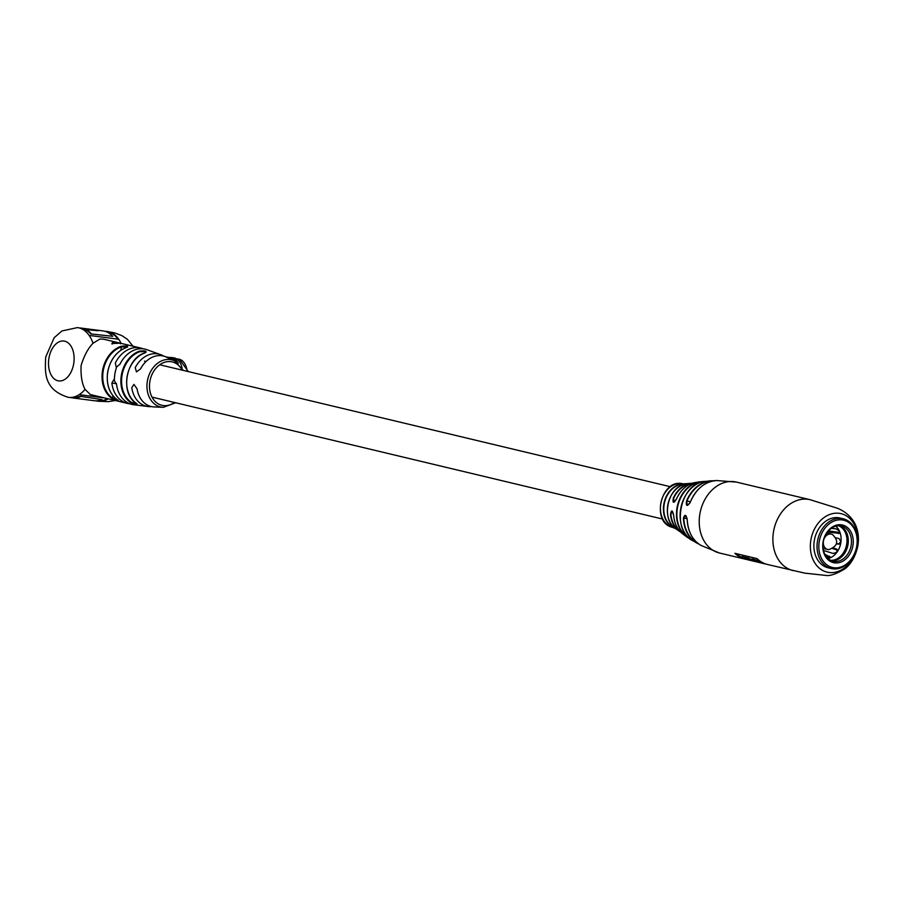 <?xml version="1.0" encoding="UTF-8"?>
<svg xmlns="http://www.w3.org/2000/svg" width="903" height="903" viewBox="0 0 903 903"><rect width="100%" height="100%" fill="white"/><g stroke="black" fill="none" stroke-linecap="round" stroke-linejoin="round"><path stroke-width="1.35" d="M682.837 483.748A22.417 17.383 103.4 0 0 682.657 483.715A22.417 17.383 103.4 0 0 681.889 483.59A22.417 17.383 103.4 0 0 660.815 503.4A22.417 17.383 103.4 0 0 672.261 527.284L674.236 528.041L671.324 526.449A22.801 17.676 -76.6 0 1 663.829 504.156A22.801 17.676 -76.6 0 1 678.525 484.742C684.463 483.771 686.19 483.715 683.695 484.572A24.076 18.67 103.4 0 0 667.78 505.206A24.076 18.67 103.4 0 0 676.031 528.977L680.625 532.048A25.702 19.934 -76.6 0 1 678.898 530.93A25.702 19.934 -76.6 0 1 670.5 514.473C671.38 509.495 672.442 509.811 673.694 515.421A27.869 21.604 103.4 0 0 682.42 533.662L686.619 536.833A29.72 23.049 -76.6 0 1 677.013 507.881A29.72 23.049 -76.6 0 1 698.042 482.021L703.302 481.491A31.391 24.347 103.4 0 0 680.681 508.908A31.391 24.347 103.4 0 0 692.533 540.581C671.358 530.558 679.598 485.024 703.29 481.491L703.302 481.491M701.01 545.423C692.624 540.412 688.03 531.867 687.228 519.823L685.433 515.432L683.436 518.141C684.858 513.886 686.133 514.45 687.262 519.846L687.228 519.823A34.122 26.458 103.4 0 0 701.01 545.423L719.51 553.02A36.459 28.275 -76.6 0 1 699.881 513.909A36.459 28.275 -76.6 0 1 734.173 481.683A36.459 28.275 -76.6 0 1 736.453 482.1L716.508 480.52A34.122 26.458 103.4 0 0 690.073 502.723C687.014 506.752 685.84 506.188 686.528 501.052L687.443 505.353M676.381 529.203L676.02 528.977C661.301 520.805 666.775 488.704 683.673 484.584L685.106 484.256M686.528 501.052A32.677 25.34 -76.6 0 1 711.011 480.791L694.61 482.62A27.869 21.604 103.4 0 0 676.539 498.907L676.528 498.941M691.19 483.647A25.453 19.742 103.4 0 0 673.717 498.106L673.356 497.948A25.702 19.934 -76.6 0 1 690.242 483.466A25.702 19.934 -76.6 0 1 692.274 483.24L683.605 483.85M673.717 498.106L673.773 502.158L674.722 501.842M684.451 483.94L682.205 483.658A22.451 17.405 -76.6 0 1 682.442 483.692A22.451 17.405 -76.6 0 1 682.623 483.715L682.544 484.222M843.154 518.762L840.004 518.017A25.589 19.843 103.4 0 0 838.413 517.724A25.589 19.843 103.4 0 0 814.54 539.305A25.589 19.843 103.4 0 0 828.119 567.784L831.268 568.529A25.589 19.843 103.4 0 0 832.859 568.822A25.589 19.843 103.4 0 0 856.733 547.241A25.589 19.843 103.4 0 0 843.154 518.762A25.589 19.843 103.4 0 0 841.562 518.469A25.589 19.843 103.4 0 0 817.689 540.062A25.589 19.843 103.4 0 0 831.268 568.529M694.61 482.62C686.731 484.471 680.704 489.9 676.516 498.919C673.514 503.592 672.453 503.276 673.356 497.948M678.176 483.974L681.28 483.929L678.029 483.827A22.451 17.405 -76.6 0 0 677.634 483.895L678.176 483.974M681.325 483.805L683.447 483.861A22.699 17.608 -76.6 0 1 683.819 483.884L681.551 483.602A22.451 17.405 -76.6 0 0 681.122 483.579L680.241 483.579A22.451 17.405 -76.6 0 0 679.801 483.602L681.325 483.805M683.39 483.827L682.623 483.715M793.173 570.617A36.459 28.275 -76.6 0 1 773.544 531.506A36.459 28.275 -76.6 0 1 807.835 499.28A36.459 28.275 -76.6 0 1 810.115 499.698L837.555 508.287C840.524 509.529 850.129 513.717 855.378 524.587C858.301 531.178 859.125 538.301 857.85 545.931C854.701 560.639 847.307 567.129 844.711 568.935C836.268 574.037 829.891 576.193 825.579 575.403L804.697 573.123L767.697 564.533A36.459 28.275 -76.6 0 1 757.053 558.618L734.895 553.325A36.459 28.275 103.4 0 0 745.539 559.239A36.459 28.275 103.4 0 0 747.108 559.555M678.729 483.771L679.496 483.782L678.695 484.392M679.496 483.782L679.293 484.482M756.996 561.914A36.459 28.275 -76.6 0 1 755.348 561.587A36.459 28.275 -76.6 0 1 748.768 558.833L748.903 558.167A36.459 28.275 103.4 0 0 753.091 560.232M742.052 556.575A36.459 28.275 -76.6 0 1 741.973 556.519L742.063 557.23A36.459 28.275 103.4 0 0 748.643 559.984L755.348 561.587M748.768 558.833L742.063 557.23M757.91 561.011L752.018 559.612A36.459 28.275 103.4 0 0 758.599 562.355L764.491 563.765A36.459 28.275 -76.6 0 1 757.91 561.011L752.018 559.612M766.105 564.093A36.459 28.275 -76.6 0 1 764.491 563.765M671.324 526.449L674.699 528.007M683.594 484.787C685.896 483.929 684.271 484.008 678.729 485.024A22.541 17.484 103.4 0 0 664.202 504.224A22.541 17.484 103.4 0 0 671.606 526.268M703.189 481.705L698.256 482.315A29.472 22.857 103.4 0 0 677.408 507.96A29.472 22.857 103.4 0 0 688.673 537.782L688.391 537.962A29.72 23.049 -76.6 0 1 686.619 536.833L689.847 538.741M682.42 533.662C677.295 529.463 674.372 523.379 673.672 515.399L672.125 511.075L670.895 514.473A25.453 19.742 103.4 0 0 679.835 531.201M687.104 518.593L683.819 518.164A32.418 25.137 103.4 0 0 697.613 543.109M752.007 558.946A36.459 28.275 -76.6 0 1 751.917 558.889L758.001 560.515M748.903 558.167L741.973 556.519L748.858 558.336M703.268 481.502L704.656 481.344M135.845 403.009L136.014 403.122C138.238 405.312 136.443 405.12 130.619 402.557A28.117 21.796 -76.6 0 1 121.386 375.061A28.117 21.796 -76.6 0 1 139.513 351.12C145.857 350.533 147.573 351.177 144.661 353.073L144.424 353.152M163.624 356.087A26.797 20.78 103.4 0 0 161.332 354.913A26.797 20.78 103.4 0 0 157.167 353.795A26.797 20.78 103.4 0 0 135.236 367.668L136.466 371.889L140.563 368.864A25.973 20.137 -76.6 0 1 161.66 355.703A25.973 20.137 -76.6 0 1 165.983 356.911L174.539 360.839L183.354 370.411M143.092 348.818A28.467 22.067 103.4 0 0 140.687 348.05A28.467 22.067 103.4 0 0 138.915 347.723A28.467 22.067 103.4 0 0 115.313 363.062L116.261 367.239L119.986 364.169A28.422 22.044 -76.6 0 1 143.543 348.863A28.422 22.044 -76.6 0 1 145.947 349.359L161.332 354.913M175.633 402.749L163.432 407.309L154.041 406.937A25.973 20.137 -76.6 0 1 152.833 406.824A25.973 20.137 -76.6 0 1 137.098 388.877L133.937 384.407L131.782 387.68A26.797 20.78 103.4 0 0 148.058 406.531A26.797 20.78 103.4 0 0 148.984 406.621L132.741 404.623A28.422 22.044 -76.6 0 1 116.521 384.193L113.778 379.779L111.859 383.075A28.467 22.067 103.4 0 0 127.458 403.415A28.467 22.067 103.4 0 0 129.231 403.743A28.467 22.067 103.4 0 0 129.953 403.822M126.273 347.576L126.172 347.576C116.476 351.448 110.313 359.529 107.705 371.81C106.057 384.249 109.218 393.55 117.198 399.724L117.266 399.758C119.512 401.621 117.751 401.203 112.006 398.494A28.467 22.067 -76.6 0 1 102.558 370.591A28.467 22.067 -76.6 0 1 121.013 346.312C127.357 345.567 129.106 345.984 126.273 347.576A28.467 22.067 103.4 0 0 107.818 371.844A28.467 22.067 103.4 0 0 117.266 399.758M127.458 403.415L91.722 394.882A28.467 22.067 103.4 0 1 90.266 394.464L85.051 389.396C81.959 383.662 80.638 375.682 81.112 365.467C84.081 355.782 88.042 348.377 93.02 343.264L99.838 339.076A28.467 22.067 103.4 0 1 103.168 339.189A28.467 22.067 103.4 0 1 104.94 339.517L120.178 343.151A28.467 22.067 103.4 0 0 119.873 343.084L122.119 343.614A28.467 22.067 103.4 0 1 122.424 343.693L140.687 348.05M121.104 343.377A35.183 22.135 -82.6 0 0 107.051 331.446L107.028 331.446A35.183 22.135 -82.6 0 1 118.711 339.246L89.137 335.408A35.183 22.135 -82.6 0 0 77.455 327.597L61.946 330.961L54.169 337.745L45.726 356.967C44.845 372.77 43.75 389.712 68.391 397.365A35.183 22.135 -82.6 0 0 79.182 394.656A35.183 22.135 -82.6 0 0 85.051 389.396M107.028 331.446A35.183 22.135 -82.6 0 0 105.008 331.333M127.605 346.955L121.386 346.876L120.81 350.274M145.259 351.617L139.863 351.673A27.598 21.401 103.4 0 0 122.074 375.185A27.598 21.401 103.4 0 0 131.149 402.174L136.963 404.059M120.607 343.783L120.291 343.185A28.467 22.067 103.4 0 0 120.178 343.151M121.42 343.479L122.65 343.75A28.467 22.067 103.4 0 0 122.424 343.693M120.72 343.377L118.474 342.835A28.467 22.067 103.4 0 1 119.015 342.914L121.262 343.456A28.467 22.067 103.4 0 0 120.72 343.377M118.372 342.779L117.74 342.666L118.349 343.275M148.984 406.621A26.797 20.78 103.4 0 0 151.569 406.61M116.555 343.287L111.927 343.524L113.564 342.576L112.469 343.377L116.555 343.287M111.927 343.524L112.435 342.666L111.972 344.02M112.796 342.745L112.503 343.874M115.956 342.926L115.979 342.779A28.467 22.067 103.4 0 0 115.968 342.779L114.534 342.429A28.467 22.067 103.4 0 0 113.981 342.451L117.311 343.253A28.467 22.067 103.4 0 1 117.864 343.23L116.476 343.411M116.464 343.185L119.851 343.275A28.467 22.067 103.4 0 0 119.298 343.242L116.668 342.756M112.954 395.751L112.536 398.121L117.548 400.322M104.646 397.963L79.182 394.656M96.057 400.83A35.183 22.135 -82.6 0 0 97.964 401.214A35.183 22.135 -82.6 0 0 108.236 398.821A35.183 22.135 -82.6 0 1 97.987 401.214A35.183 22.135 -82.6 0 0 97.987 401.214L108.326 401.654L115.257 400.503M118.135 339.178A34.664 21.819 -82.6 0 0 106.972 331.954L106.678 331.909M90.842 333.918L112.762 336.311L90.842 333.918A34.664 21.819 -82.6 0 0 84.6 329.482L98.122 330.724A35.183 22.135 -82.6 0 0 94.713 329.843A35.183 22.135 -82.6 0 0 94.149 329.776L80.739 328.037A35.183 22.135 -82.6 0 0 79.362 327.981M91.056 333.489A35.183 22.135 -82.6 0 0 84.713 328.985M112.762 336.311A35.183 22.135 -82.6 0 0 103.01 330.916L94.713 329.843M97.908 400.695L98.032 400.706A34.664 21.819 -82.6 0 0 107.592 398.674M72.184 397.343L72.477 397.388A34.664 21.819 -82.6 0 0 80.153 396.27L101.904 399.577L80.153 396.27M70.423 397.478A35.183 22.135 -82.6 0 0 72.409 397.896L80.706 398.968A35.183 22.135 -82.6 0 0 81.27 399.036L94.68 400.774A35.183 22.135 -82.6 0 0 101.904 399.577M72.409 397.896A35.183 22.135 -82.6 0 0 80.198 396.756M145.993 352.328L144.525 353.062C125.912 358.389 119.941 393.302 135.913 403.088L137.087 403.923M121.013 346.312L121.386 346.876A27.948 21.672 103.4 0 0 103.258 370.715A27.948 21.672 103.4 0 0 112.536 398.121L112.006 398.494M117.153 399.668L118.395 400.368M833.864 567.75A24.302 18.85 103.4 0 0 856.721 546.27A24.302 18.85 103.4 0 0 842.127 519.914A24.302 18.85 103.4 0 0 819.258 541.405A24.302 18.85 103.4 0 0 833.864 567.75M841.28 524.801A19.347 15.001 103.4 0 0 823.085 541.902A19.347 15.001 103.4 0 0 834.699 562.874A19.347 15.001 103.4 0 0 852.906 545.773A19.347 15.001 103.4 0 0 841.28 524.801M840.275 525.862A18.071 14.008 103.4 0 0 823.423 541.111A18.071 14.008 103.4 0 0 833.006 561.226A18.071 14.008 103.4 0 0 834.135 561.429A18.071 14.008 103.4 0 0 850.998 546.18A18.071 14.008 103.4 0 0 841.404 526.077A18.071 14.008 103.4 0 0 840.275 525.862M831.471 560.729A18.071 14.008 103.4 0 0 847.691 546.157A18.071 14.008 103.4 0 0 839.801 525.817M823.773 539.633A7.901 6.129 -76.6 0 1 824.315 538.301A7.901 6.129 -76.6 0 1 831.358 534.136A7.901 6.129 -76.6 0 1 832.464 534.542C839.113 541.044 837.905 546.067 828.864 549.622A7.901 6.129 -76.6 0 1 827.69 549.498A7.901 6.129 -76.6 0 1 823.412 541.168M828.062 558.596A17.913 13.884 103.4 0 0 829.315 558.223A17.913 13.884 103.4 0 0 837.07 552.083L833.311 553.483L823.491 550.48M838.785 525.772A17.913 13.884 -76.6 0 1 842.962 553.483A17.913 13.884 -76.6 0 1 830.546 560.311M839.214 544.114L836.528 543.55M832.713 548.584L837.397 550.096M831.313 528.334L836.212 528.876L839.519 531.269L838.311 533.594L839.666 532.51L828.48 530.874M833.582 548.019L837.115 549.385M837.487 550.051L836.494 548.979L837.07 552.083A17.913 13.884 103.4 0 0 840.964 541.777L838.311 544.182L836.46 543.798M835.794 537.827L838.977 538.493L840.964 541.777A17.913 13.884 103.4 0 0 839.519 531.269A17.913 13.884 103.4 0 0 835.806 526.189M839.248 533.334L827.509 532.036M824.868 554.329L830.354 557.072M829.913 557.919L829.699 556.338L829.315 558.223M826.268 556.62L829.676 558.065M169.301 357.543A17.62 11.084 97.4 0 1 171.333 357.509L173.647 357.802A17.62 11.084 97.4 0 1 174.369 357.938A17.62 11.084 97.4 0 1 181.616 366.189A17.62 11.084 97.4 0 1 182.056 367.848A17.428 10.971 97.4 0 0 181.65 366.302L181.616 366.189M171.333 357.509A17.62 11.084 97.4 0 1 172.055 357.644A17.62 11.084 97.4 0 1 178.286 363.299M170.453 357.769A17.247 10.859 97.4 0 1 170.69 357.814A17.247 10.859 97.4 0 1 170.927 357.87A17.247 10.859 97.4 0 1 175.972 361.606M165.847 356.854A17.62 11.084 97.4 0 1 167.935 357.78M857.229 545.909A30.059 23.309 -76.6 0 1 828.954 572.479A30.059 23.309 -76.6 0 1 810.894 539.892A30.059 23.309 -76.6 0 1 839.18 513.31A30.059 23.309 -76.6 0 1 857.229 545.909M692.533 540.581L698.595 543.877A32.677 25.34 -76.6 0 1 696.224 542.703A32.677 25.34 -76.6 0 1 683.436 518.141M712.433 481.051A32.418 25.137 103.4 0 0 686.89 501.188L690.468 501.65M714.77 480.927L711.011 480.791A32.677 25.34 -76.6 0 1 713.652 480.814M758.046 560.357A36.459 28.275 103.4 0 0 762.155 562.377M736.092 553.607A36.459 28.275 103.4 0 0 743.022 557.794M744.275 558.438A36.651 28.422 -76.6 0 1 735.595 553.494M754.287 560.842A36.651 28.422 -76.6 0 1 748.847 558.404M763.362 562.998A36.651 28.422 -76.6 0 1 757.978 560.582M107.051 331.446A35.183 22.135 -82.6 0 0 107.039 331.446L114.534 332.88L121.837 335.6L127.368 339.28L133.034 346.221M144.661 353.073A27.462 21.3 103.4 0 0 127.154 376.382A27.462 21.3 103.4 0 0 136.014 403.122M163.432 407.309A24.2 18.771 -76.6 0 1 161.93 407.185A24.2 18.771 -76.6 0 1 147.392 380.942A24.2 18.771 -76.6 0 1 170.159 359.552A24.2 18.771 -76.6 0 1 174.539 360.839M116.611 367.25A28.467 22.067 103.4 0 0 114.41 379.994M182.146 370.117A22.304 17.292 103.4 0 0 170.859 361.663A22.304 17.292 103.4 0 0 149.887 381.382A22.304 17.292 103.4 0 0 163.274 405.56A22.304 17.292 103.4 0 0 174.414 402.467M48.965 358.028A20.114 12.653 -82.6 0 0 57.894 380.761A20.114 12.653 -82.6 0 0 73.662 363.92A20.114 12.653 -82.6 0 0 64.734 341.187A20.114 12.653 -82.6 0 0 48.965 358.028M93.02 343.264A35.183 22.135 -82.6 0 0 89.137 335.408M111.859 383.075L116.442 383.673M187.124 371.302A16.954 10.667 -82.6 0 0 179.336 359.259A16.954 10.667 -82.6 0 0 178.636 359.134L179.539 359.304L188.264 371.573M662.621 519.056L151.997 397.106M670.342 486.706L159.729 364.767M146.06 361.505L144.48 361.121M716.508 480.52C704.701 481.604 695.886 489.008 690.05 502.711L687.431 505.341M672.261 527.284C651.097 522.611 660.601 479.414 681.855 483.579L683.187 483.805M810.115 499.698L736.453 482.1M745.539 559.239L719.51 553.02M674.248 528.041L675.523 528.627M676.516 498.919L673.864 502.181M84.701 329.053L81.123 328.59M127.605 347.023L126.172 347.576M823.118 548.403L827.69 549.498M826.787 533.041L831.358 534.136M176.57 358.863L178.636 359.134M170.69 357.814L165.78 356.832"/></g></svg>
